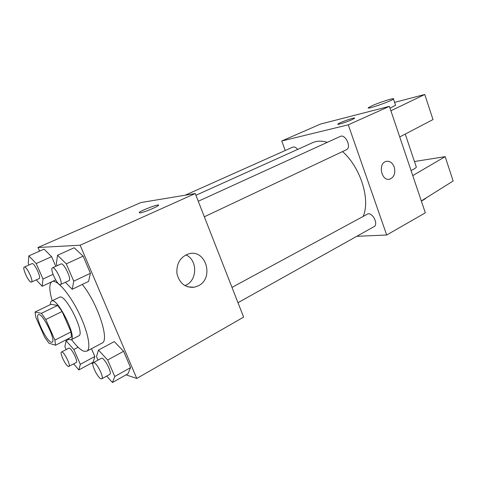 <?xml version="1.0" encoding="UTF-8"?>
<svg xmlns="http://www.w3.org/2000/svg" width="477" height="477" viewBox="0 0 477 477"><rect width="100%" height="100%" fill="white"/><g stroke="black" fill="none" stroke-linecap="round" stroke-linejoin="round"><path stroke-width="0.72" d="M51.283 342.23C46.323 341.258 34.427 315.875 38.398 314.689C42.065 311.946 56.519 340.93 52.124 342.206L51.283 342.23M54.915 340.125L45.804 319.501L41.41 313.317L35.054 312.006L35.817 317.229L44.617 337.066L48.863 343.148L55.517 345.247L54.915 340.125L71.001 331.903L62.088 311.487L45.804 319.501M71.001 331.903L71.467 337.036L55.517 345.247M62.088 311.487L57.651 305.417L50.967 304.32L35.054 312.006M67.764 338.944L70.954 339.892C77.673 337.877 57.234 296.885 51.582 301.041C50.753 301.464 50.365 302.645 50.425 304.582M51.582 301.041L59.47 297.249C65.337 293.003 85.651 333.745 78.729 335.874L70.954 339.892M57.651 305.417L41.41 313.317M52.184 300.754C49.065 289.986 49.03 283.606 52.071 281.615C56.674 279.152 68.98 292.979 78.389 311.928C87.863 330.847 91.506 348.997 86.766 351.191L84.041 351.287C80.625 350.106 76.463 346.201 71.55 339.588M82.282 284.441C97.755 303.384 109.972 340.799 101.983 343.106L86.766 351.191M36.234 279.91L42.173 286.272L42.984 279.009L36.222 263.554L51.594 256.668L55.773 266.315L51.594 256.668L44.069 249.161L28.835 255.869L28.28 263.471L28.948 264.991M65.403 282.324L72.218 289.265L88.573 281.424L90.421 273.279L83.135 256.143L74.215 247.766L57.538 255.255L56.346 263.757L57.174 265.677M126.029 374.839L136.768 378.458L80.148 245.214L37.975 247.497L39.561 251.146M91.357 363.146L92.848 363.647M73.691 363.957L78.872 369.925L93.146 362.18L94.84 356.498L91.459 348.693L94.84 356.498L80.327 364.315L73.846 349.51L66.082 340.775L64.89 346.731L66.142 349.587M106.657 376.091L112.465 382.518L127.967 373.741L130.549 367.624L123.603 351.281L114.259 341.615L98.459 350.07L96.497 356.534L98.047 360.111M136.768 378.458L243.634 317.116L195.23 193.537L140.84 202.558L37.975 247.497M195.23 193.537L80.148 245.214M198.295 285.842L194.258 287.249C185.195 287.911 179.418 283.332 176.925 273.512C176.347 263.298 180.419 256.704 189.148 253.722C206.118 249.155 214.316 278.341 198.295 285.842M139.815 212.963L139.183 212.45C141.747 210.017 161.637 202.832 158.298 205.557C156.677 207.215 143.178 212.629 139.815 212.963M139.815 212.969L139.189 212.462C141.335 210.363 158.549 203.87 158.561 205.146M185.857 254.897C197.46 259.667 197.663 279.725 186.125 285.103L184.927 285.657M195.91 195.278L312.59 142.683C316.889 140.769 321.802 140.649 327.323 142.337M342.534 151.585C360.445 167.188 370.575 199.511 363.271 216.099M237.981 302.698L373.992 226.682C378.517 224.619 373.187 212.986 368.077 213.779L231.983 287.387M185.171 195.206L292.765 147.143C294.315 146.588 295.943 147.351 297.654 149.42M198.259 201.264L340.262 136.434C345.467 133.638 351.835 147.626 346.35 149.784L204.335 216.785M356.778 236.306L386.692 235.006L348.276 124.813L281.752 140.995L285.234 150.505M386.692 235.006L425.323 212.831L389.399 106.347L320.449 124.092L281.752 140.995M351.793 119.775C346.314 122.261 336.339 125.314 337.943 124.032C339.278 122.523 356.546 116.561 354.506 118.32L351.793 119.775M389.399 106.347L348.276 124.813M354.608 118.135C354.661 117.169 339.099 122.684 337.949 124.032L337.841 124.223M389.262 179.251L389.775 179.149C394.187 177.211 395.671 173.193 394.235 167.099C395.677 173.193 394.187 177.211 389.781 179.149C381.415 181.725 377.623 163.194 386.167 161.393C389.775 160.827 392.464 162.723 394.24 167.099C392.595 162.973 390.061 161.035 386.638 161.292M390.896 110.783L424.774 94.482L433.003 119.566L399.726 136.947M411.049 170.533C414.096 169.114 415.861 167.982 416.343 167.129L416.105 166.431M412.76 175.59L445.16 156.641L414.459 161.518M421.316 200.954L453.15 180.992L445.16 156.641M421.34 201.038C423.749 199.875 425.347 198.837 426.14 197.931M390.007 108.142L395.582 105.304L395.463 104.94M424.774 94.482L394.598 102.376M372.251 105.644C380.115 102.108 395.558 97.26 393.471 99.019C391.778 101.058 365.328 110.157 368.429 107.653L372.251 105.644M112.465 382.518L114.766 376.508L107.665 359.998L98.459 350.07M93.313 362.681L101.303 358.34C103.825 356.414 112.691 373.258 109.734 374.367L101.786 378.81L101.017 378.804C97.636 377.862 90.797 363.552 93.313 362.681C95.746 360.803 104.654 377.754 101.786 378.81M127.967 373.741L130.549 367.624L114.766 376.508M130.549 367.624L123.603 351.281L107.665 359.998M123.603 351.281L114.259 341.615M72.218 289.265L73.75 281.18L66.297 263.864L57.538 255.255M52.482 267.824L60.931 263.966C63.715 262.159 72.122 279.707 68.938 280.661L60.156 284.68C56.954 284.799 49.596 268.664 52.482 267.824C55.171 266.059 63.644 283.714 60.555 284.614M88.573 281.424L90.421 273.279L73.75 281.18M90.421 273.279L83.135 256.143L66.297 263.864M83.135 256.143L74.215 247.766M78.872 369.925L80.327 364.315M61.491 352.02L68.819 348.192C70.858 346.642 78.633 361.787 76.219 362.598L68.372 366.503C65.635 365.77 59.398 352.664 61.491 352.02C63.447 350.506 71.258 365.74 68.921 366.515M68.575 339.487L66.082 340.775M93.146 362.18L94.84 356.498M78.127 347.262L73.846 349.51M36.222 263.554L28.835 255.869M24.279 267.078L31.983 263.638C34.195 262.177 41.678 277.894 39.108 278.592L31.172 282.157C28.614 282.289 21.93 267.704 24.279 267.078C26.408 265.653 33.945 281.454 31.452 282.11M51.695 281.829L42.173 286.272M53.03 274.37L42.984 279.009M51.594 256.668L44.069 249.161M55.69 279.927L52.071 281.615M187.556 286.814L194.258 287.249M405.241 134.067L416.343 167.129M393.471 99.019L395.582 105.304"/></g></svg>
